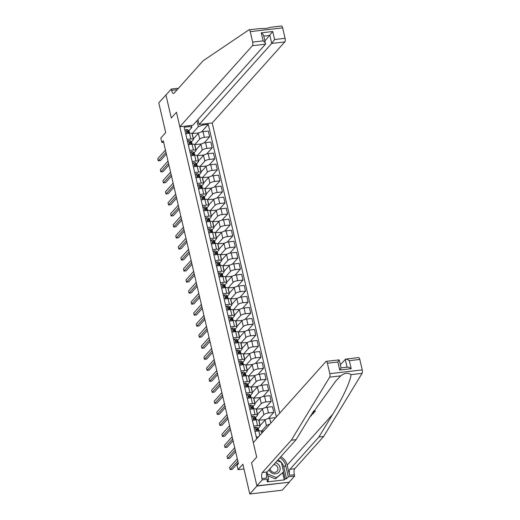 <?xml version="1.0" encoding="UTF-8"?>
<svg xmlns="http://www.w3.org/2000/svg" width="520" height="520" viewBox="0 0 520 520"><rect width="100%" height="100%" fill="white"/><g stroke="black" fill="none" stroke-linecap="round" stroke-linejoin="round"><path stroke-width="0.78" d="M279.74 413.121L212.219 122.974L284.817 41.906L271.733 43.44L269.861 35.412L263.848 36.12M289.334 482.228L256.906 485.843L251.556 462.872L256.945 486.018L289.334 482.228L282.191 490.204L249.802 494L242.873 464.23L238.011 469.657L243.971 468.962M166.14 94.828L158.769 102.83L165.698 132.6L160.836 138.028L161.863 142.435L163.618 142.233M256.945 486.018L249.802 494M238.011 469.657L236.983 465.25L238.414 463.651L163.293 140.842L161.863 142.435M165.919 94.855L171.301 118.008L176.449 112.262L256.698 457.125L253.325 442.618L325.923 361.55A2.827 1.008 -96.7 0 1 326.209 361.381A2.827 1.008 -96.7 0 1 327.399 363.233L329.829 373.685L362.226 369.889A2.827 1.008 83.3 0 1 362.082 373.353L323.694 436.423L294.749 468.735A4.719 1.683 -96.7 0 0 294.346 474.74L294.658 476.067L289.296 482.047M256.718 438.828L184.197 127.212L189.494 126.588L189.28 125.665M202.761 124.085L202.982 125.008L208.273 124.391L201.546 131.905M276.347 416.91L208.273 124.391M251.556 462.872L256.698 457.125L251.556 462.872M191.38 125.418L191.854 127.452L188.883 130.774A7.221 2.028 -13.1 0 1 189.105 131.125L189.494 132.802A7.221 2.028 166.9 0 0 189.267 132.444L188.084 131.41A2.502 0.702 166.9 0 0 187.155 131.216L186.881 131.339M187.037 139.399L190.859 138.951A3.776 1.059 -13.1 0 1 193.394 139.373A3.776 1.059 -13.1 0 1 193.219 139.822L191.451 141.798M189.605 150.43L193.427 149.981A3.776 1.059 -13.1 0 1 195.962 150.397A3.776 1.059 -13.1 0 1 195.786 150.845L194.012 152.822M192.166 161.453L195.994 161.005A3.776 1.059 -13.1 0 1 198.523 161.428A3.776 1.059 -13.1 0 1 198.354 161.87L196.58 163.845M194.733 172.478L198.556 172.029A3.776 1.059 -13.1 0 1 201.091 172.452A3.776 1.059 -13.1 0 1 200.915 172.894L199.147 174.869M197.301 183.502L201.123 183.053A3.776 1.059 -13.1 0 1 203.658 183.475A3.776 1.059 -13.1 0 1 203.483 183.917L201.714 185.9M199.862 194.525L203.691 194.077A3.776 1.059 -13.1 0 1 206.219 194.5A3.776 1.059 -13.1 0 1 206.05 194.948L204.275 196.924A7.221 2.028 -13.1 0 1 204.497 197.275L204.886 198.952A7.221 2.028 166.9 0 0 204.659 198.594L203.483 197.561A2.502 0.702 166.9 0 0 202.547 197.366L202.274 197.489M202.43 205.55L206.258 205.101A3.776 1.059 -13.1 0 1 208.786 205.524A3.776 1.059 -13.1 0 1 208.611 205.972L206.843 207.948A7.221 2.028 -13.1 0 1 207.064 208.299L207.454 209.976A7.221 2.028 166.9 0 0 207.227 209.619L206.044 208.585A2.502 0.702 166.9 0 0 205.114 208.39L204.841 208.514M204.997 216.573L208.819 216.131A3.776 1.059 -13.1 0 1 211.354 216.547A3.776 1.059 -13.1 0 1 211.178 216.996L209.411 218.972M207.565 227.604L211.386 227.156A3.776 1.059 -13.1 0 1 213.922 227.578A3.776 1.059 -13.1 0 1 213.746 228.02L211.972 229.996A7.221 2.028 -13.1 0 1 212.199 230.347L212.589 232.024A7.221 2.028 166.9 0 0 212.355 231.667L211.178 230.639A2.502 0.702 166.9 0 0 210.243 230.438L209.969 230.561M210.125 238.628L213.954 238.18A3.776 1.059 -13.1 0 1 216.483 238.602A3.776 1.059 -13.1 0 1 216.314 239.044L214.539 241.02A7.221 2.028 -13.1 0 1 214.76 241.378L215.15 243.048A7.221 2.028 166.9 0 0 214.922 242.691L213.739 241.664A2.502 0.702 166.9 0 0 212.81 241.462L212.537 241.586M212.693 249.652L216.515 249.203A3.776 1.059 -13.1 0 1 219.05 249.626A3.776 1.059 -13.1 0 1 218.875 250.068L217.107 252.05A7.221 2.028 -13.1 0 1 217.328 252.401L217.718 254.078A7.221 2.028 166.9 0 0 217.483 253.714L216.307 252.688A2.502 0.702 166.9 0 0 215.378 252.493L215.105 252.616M215.261 260.676L219.083 260.228A3.776 1.059 -13.1 0 1 221.618 260.65A3.776 1.059 -13.1 0 1 221.442 261.092L219.667 263.075M217.822 271.7L221.65 271.252A3.776 1.059 -13.1 0 1 224.178 271.674A3.776 1.059 -13.1 0 1 224.01 272.123L222.235 274.099A7.221 2.028 -13.1 0 1 222.456 274.45L222.846 276.127A7.221 2.028 166.9 0 0 222.619 275.769L221.442 274.736A2.502 0.702 166.9 0 0 220.506 274.541L220.233 274.664M220.389 282.724L224.218 282.282A3.776 1.059 -13.1 0 1 226.746 282.698A3.776 1.059 -13.1 0 1 226.571 283.147L224.803 285.123A7.221 2.028 -13.1 0 1 225.024 285.474L225.414 287.151A7.221 2.028 166.9 0 0 225.186 286.793L224.003 285.76A2.502 0.702 166.9 0 0 223.073 285.565L222.8 285.688M222.957 293.755L226.779 293.306A3.776 1.059 -13.1 0 1 229.314 293.722A3.776 1.059 -13.1 0 1 229.138 294.171L227.37 296.147A7.221 2.028 -13.1 0 1 227.591 296.498L227.981 298.175A7.221 2.028 166.9 0 0 227.747 297.817L226.571 296.79A2.502 0.702 166.9 0 0 225.635 296.589L225.362 296.712M225.524 304.779L229.346 304.33A3.776 1.059 -13.1 0 1 231.881 304.752A3.776 1.059 -13.1 0 1 231.706 305.195L229.931 307.171A7.221 2.028 -13.1 0 1 230.159 307.528L230.549 309.199A7.221 2.028 166.9 0 0 230.315 308.841L229.138 307.814A2.502 0.702 166.9 0 0 228.202 307.613L227.929 307.736M228.085 315.803L231.914 315.354A3.776 1.059 -13.1 0 1 234.442 315.776A3.776 1.059 -13.1 0 1 234.267 316.219L232.499 318.201M230.653 326.827L234.475 326.378A3.776 1.059 -13.1 0 1 237.01 326.8A3.776 1.059 -13.1 0 1 236.834 327.243L235.066 329.225M233.22 337.851L237.042 337.402A3.776 1.059 -13.1 0 1 239.577 337.825A3.776 1.059 -13.1 0 1 239.401 338.273L237.627 340.249M235.781 348.875L239.609 348.426A3.776 1.059 -13.1 0 1 242.138 348.849A3.776 1.059 -13.1 0 1 241.969 349.297L240.194 351.273M238.349 359.905L242.171 359.457A3.776 1.059 -13.1 0 1 244.706 359.873A3.776 1.059 -13.1 0 1 244.53 360.321L242.762 362.297M240.916 370.929L244.738 370.481A3.776 1.059 -13.1 0 1 247.273 370.903A3.776 1.059 -13.1 0 1 247.097 371.345L245.33 373.321M243.477 381.953L247.306 381.505A3.776 1.059 -13.1 0 1 249.841 381.927A3.776 1.059 -13.1 0 1 249.665 382.369L247.891 384.345A7.221 2.028 -13.1 0 1 248.118 384.703L248.508 386.373A7.221 2.028 166.9 0 0 248.274 386.016L247.097 384.988A2.502 0.702 166.9 0 0 246.161 384.793L245.889 384.911M246.044 392.977L249.873 392.529A3.776 1.059 -13.1 0 1 252.401 392.951A3.776 1.059 -13.1 0 1 252.226 393.393L250.458 395.375A7.221 2.028 -13.1 0 1 250.679 395.726L251.069 397.404A7.221 2.028 166.9 0 0 250.842 397.04L249.659 396.012A2.502 0.702 166.9 0 0 248.729 395.818L248.456 395.941M248.612 404.001L252.434 403.553A3.776 1.059 -13.1 0 1 254.969 403.975A3.776 1.059 -13.1 0 1 254.794 404.424L253.025 406.4M251.18 415.025L255.002 414.576A3.776 1.059 -13.1 0 1 257.536 414.999A3.776 1.059 -13.1 0 1 257.361 415.447L255.587 417.424A7.221 2.028 -13.1 0 1 255.814 417.775L256.204 419.451A7.221 2.028 166.9 0 0 255.97 419.094L254.794 418.06A2.502 0.702 166.9 0 0 253.858 417.865L253.585 417.989M253.741 426.049L257.569 425.607A3.776 1.059 -13.1 0 1 260.097 426.023A3.776 1.059 -13.1 0 1 259.928 426.472L258.154 428.447A7.221 2.028 -13.1 0 1 258.375 428.799L258.765 430.476A7.221 2.028 166.9 0 0 258.538 430.118L257.355 429.084A2.502 0.702 166.9 0 0 256.425 428.89L256.152 429.013M261.885 433.056L261.463 431.236L266.403 425.711A3.776 1.059 -13.1 0 1 269.776 424.242M265.544 419.594L258.895 420.206L260.124 425.503L265.07 419.978A3.776 1.059 -13.1 0 1 269.718 418.294L275.015 417.671L275.145 418.249M258.895 420.206L263.842 414.687A3.776 1.059 -13.1 0 1 268.483 412.997L273.78 412.38L268.249 418.554M262.977 408.571L256.328 409.182L257.562 414.473L262.502 408.954A3.776 1.059 -13.1 0 1 267.15 407.264L272.447 406.647L273.78 412.38M256.328 409.182L261.274 403.663A3.776 1.059 -13.1 0 1 265.922 401.973L271.213 401.356L265.688 407.531M260.409 397.547L253.76 398.157L254.995 403.449L259.942 397.93A3.776 1.059 -13.1 0 1 264.583 396.24L269.88 395.623L271.213 401.356M253.76 398.157L258.707 392.639A3.776 1.059 -13.1 0 1 263.354 390.949L268.651 390.332L263.12 396.507M257.842 386.522L251.199 387.134L252.428 392.425L257.374 386.906A3.776 1.059 -13.1 0 1 262.022 385.216L267.312 384.599L268.651 390.332M251.199 387.134L256.139 381.609A3.776 1.059 -13.1 0 1 260.786 379.925L266.084 379.301L260.553 385.482M255.281 375.499L248.631 376.11L249.86 381.401L254.806 375.875A3.776 1.059 -13.1 0 1 259.454 374.192L264.752 373.568L266.084 379.301M248.631 376.11L253.578 370.584A3.776 1.059 -13.1 0 1 258.219 368.901L263.517 368.277L257.985 374.452M252.714 364.475L246.064 365.085L247.299 370.376L252.245 364.851A3.776 1.059 -13.1 0 1 256.887 363.168L262.184 362.544L263.517 368.277M246.064 365.085L251.011 359.56A3.776 1.059 -13.1 0 1 255.658 357.877L260.956 357.253L255.424 363.428M250.146 353.444L243.503 354.055L244.732 359.353L249.678 353.828A3.776 1.059 -13.1 0 1 254.319 352.144L259.617 351.52L260.956 357.253M243.503 354.055L248.443 348.537A3.776 1.059 -13.1 0 1 253.091 346.847L258.388 346.229L252.857 352.404M247.585 342.42L240.936 343.031L242.164 348.322L247.111 342.803A3.776 1.059 -13.1 0 1 251.758 341.113L257.056 340.496L258.388 346.229M240.936 343.031L245.882 337.512A3.776 1.059 -13.1 0 1 250.523 335.822L255.821 335.205L250.289 341.38M245.018 331.396L238.368 332.007L239.603 337.298L244.543 331.78A3.776 1.059 -13.1 0 1 249.191 330.089L254.488 329.472L255.821 335.205M238.368 332.007L243.315 326.489A3.776 1.059 -13.1 0 1 247.962 324.798L253.253 324.181L247.728 330.356M242.45 320.372L235.8 320.983L237.036 326.274L241.982 320.756A3.776 1.059 -13.1 0 1 246.623 319.065L251.921 318.448L253.253 324.181M235.8 320.983L240.747 315.458A3.776 1.059 -13.1 0 1 245.394 313.775L250.692 313.151L245.161 319.332M239.889 309.348L233.239 309.959L234.468 315.25L239.415 309.725A3.776 1.059 -13.1 0 1 244.062 308.042L249.359 307.418L250.692 313.151M233.239 309.959L238.186 304.434A3.776 1.059 -13.1 0 1 242.827 302.75L248.125 302.127L242.593 308.302M237.322 298.324L230.672 298.935L231.907 304.226L236.847 298.701A3.776 1.059 -13.1 0 1 241.494 297.017L246.792 296.394L248.125 302.127M230.672 298.935L235.619 293.41A3.776 1.059 -13.1 0 1 240.26 291.726L245.557 291.103L240.025 297.278M234.754 287.3L228.105 287.905L229.339 293.202L234.286 287.677A3.776 1.059 -13.1 0 1 238.927 285.994L244.225 285.37L245.557 291.103M228.105 287.905L233.051 282.386A3.776 1.059 -13.1 0 1 237.698 280.696L242.996 280.079L237.464 286.253M232.186 276.269L225.544 276.881L226.772 282.172L231.719 276.653A3.776 1.059 -13.1 0 1 236.366 274.963L241.657 274.346L242.996 280.079M225.544 276.881L230.483 271.362A3.776 1.059 -13.1 0 1 235.131 269.672L240.428 269.055L234.897 275.23M229.625 265.245L222.976 265.856L224.205 271.147L229.151 265.629A3.776 1.059 -13.1 0 1 233.799 263.939L239.096 263.322L240.428 269.055M222.976 265.856L227.922 260.338A3.776 1.059 -13.1 0 1 232.564 258.648L237.861 258.031L232.33 264.206M227.058 254.222L220.409 254.833L221.644 260.124L226.583 254.605A3.776 1.059 -13.1 0 1 231.231 252.915L236.529 252.297L237.861 258.031M220.409 254.833L225.355 249.314A3.776 1.059 -13.1 0 1 230.003 247.624L235.3 247.006L229.769 253.181M224.49 243.197L217.847 243.808L219.076 249.1L224.022 243.581A3.776 1.059 -13.1 0 1 228.664 241.891L233.961 241.274L235.3 247.006M217.847 243.808L222.787 238.284A3.776 1.059 -13.1 0 1 227.435 236.6L232.733 235.976L227.201 242.158M221.93 232.174L215.28 232.785L216.508 238.076L221.455 232.55A3.776 1.059 -13.1 0 1 226.103 230.867L231.4 230.243L232.733 235.976M215.28 232.785L220.227 227.26A3.776 1.059 -13.1 0 1 224.868 225.576L230.165 224.952L224.633 231.127M219.362 221.15L212.713 221.761L213.947 227.052L218.888 221.526A3.776 1.059 -13.1 0 1 223.535 219.843L228.833 219.219L230.165 224.952M212.713 221.761L217.659 216.236A3.776 1.059 -13.1 0 1 222.306 214.552L227.597 213.928L222.066 220.103M216.794 210.119L210.145 210.73L211.38 216.028L216.327 210.503A3.776 1.059 -13.1 0 1 220.968 208.819L226.265 208.195L227.597 213.928M210.145 210.73L215.092 205.212A3.776 1.059 -13.1 0 1 219.739 203.522L225.036 202.904L219.505 209.079M214.227 199.095L207.584 199.706L208.812 204.997L213.759 199.478A3.776 1.059 -13.1 0 1 218.406 197.789L223.697 197.171L225.036 202.904M207.584 199.706L212.524 194.188A3.776 1.059 -13.1 0 1 217.172 192.498L222.469 191.88L216.938 198.055M211.666 188.071L205.017 188.682L206.245 193.973L211.192 188.455A3.776 1.059 -13.1 0 1 215.839 186.764L221.136 186.147L222.469 191.88M205.017 188.682L209.963 183.164A3.776 1.059 -13.1 0 1 214.604 181.474L219.901 180.856L214.37 187.031M209.099 177.047L202.449 177.658L203.684 182.949L208.624 177.431A3.776 1.059 -13.1 0 1 213.272 175.74L218.569 175.123L219.901 180.856M202.449 177.658L207.395 172.133A3.776 1.059 -13.1 0 1 212.043 170.45L217.341 169.826L211.809 176.007M206.531 166.023L199.888 166.634L201.117 171.925L206.063 166.4A3.776 1.059 -13.1 0 1 210.704 164.716L216.002 164.093L217.341 169.826M199.888 166.634L204.828 161.109A3.776 1.059 -13.1 0 1 209.475 159.425L214.773 158.802L209.242 164.977M203.97 154.999L197.321 155.61L198.549 160.901L203.495 155.376A3.776 1.059 -13.1 0 1 208.143 153.692L213.441 153.069L214.773 158.802M197.321 155.61L202.267 150.085A3.776 1.059 -13.1 0 1 206.908 148.401L212.206 147.778L206.674 153.953M201.403 143.969L194.753 144.579L195.988 149.877L200.928 144.352A3.776 1.059 -13.1 0 1 205.576 142.669L210.873 142.044L212.206 147.778M194.753 144.579L199.7 139.061A3.776 1.059 -13.1 0 1 204.347 137.371L209.638 136.754L204.113 142.928M198.835 132.945L192.186 133.555L193.421 138.847L198.367 133.328A3.776 1.059 -13.1 0 1 203.008 131.638L208.306 131.02L209.638 136.754M192.186 133.555L198.334 126.698L196.944 120.731M256.308 437.079L258.518 436.82M254.976 431.347L258.798 430.898A3.776 1.059 -13.1 0 1 261.333 431.321L261.768 433.186M263.757 430.963L261.463 431.236M252.408 420.316L256.23 419.874A3.776 1.059 -13.1 0 1 258.765 420.29L260.097 426.023M249.841 409.292L253.669 408.844A3.776 1.059 -13.1 0 1 256.197 409.266L257.536 414.999M247.28 398.268L251.102 397.82A3.776 1.059 -13.1 0 1 253.636 398.242L254.969 403.975M244.712 387.244L248.534 386.796A3.776 1.059 -13.1 0 1 251.069 387.218L252.401 392.951M242.144 376.22L245.973 375.772A3.776 1.059 -13.1 0 1 248.502 376.194L249.841 381.927M239.583 365.196L243.406 364.748A3.776 1.059 -13.1 0 1 245.941 365.17L247.273 370.903M237.016 354.172L240.838 353.724A3.776 1.059 -13.1 0 1 243.373 354.14L244.706 359.873M234.448 343.142L238.277 342.693A3.776 1.059 -13.1 0 1 240.806 343.115L242.138 348.849M231.881 332.118L235.709 331.669A3.776 1.059 -13.1 0 1 238.238 332.092L239.577 337.825M229.32 321.094L233.142 320.645A3.776 1.059 -13.1 0 1 235.677 321.067L237.01 326.8M226.753 310.07L230.575 309.621A3.776 1.059 -13.1 0 1 233.109 310.043L234.442 315.776M224.185 299.046L228.014 298.597A3.776 1.059 -13.1 0 1 230.542 299.019L231.881 304.752M221.624 288.022L225.446 287.573A3.776 1.059 -13.1 0 1 227.981 287.989L229.314 293.722M219.056 276.991L222.879 276.549A3.776 1.059 -13.1 0 1 225.414 276.965L226.746 282.698M216.489 265.967L220.317 265.519A3.776 1.059 -13.1 0 1 222.846 265.941L224.178 271.674M213.922 254.943L217.75 254.494A3.776 1.059 -13.1 0 1 220.279 254.917L221.618 260.65M211.361 243.919L215.183 243.471A3.776 1.059 -13.1 0 1 217.718 243.893L219.05 249.626M208.793 232.895L212.615 232.447A3.776 1.059 -13.1 0 1 215.15 232.869L216.483 238.602M206.225 221.871L210.054 221.422A3.776 1.059 -13.1 0 1 212.583 221.845L213.922 227.578M203.665 210.841L207.487 210.399A3.776 1.059 -13.1 0 1 210.022 210.815L211.354 216.547M201.097 199.817L204.919 199.368A3.776 1.059 -13.1 0 1 207.454 199.791L208.786 205.524M198.53 188.792L202.358 188.344A3.776 1.059 -13.1 0 1 204.886 188.767L206.219 194.5M195.969 177.769L199.791 177.32A3.776 1.059 -13.1 0 1 202.326 177.743L203.658 183.475M193.401 166.744L197.223 166.296A3.776 1.059 -13.1 0 1 199.758 166.719L201.091 172.452M190.833 155.72L194.656 155.272A3.776 1.059 -13.1 0 1 197.191 155.695L198.523 161.428M188.266 144.697L192.094 144.248A3.776 1.059 -13.1 0 1 194.623 144.664L195.962 150.397M202.982 125.008L198.334 126.698M185.705 133.666L189.527 133.218A3.776 1.059 -13.1 0 1 192.062 133.64L193.394 139.373M191.854 127.452L189.494 126.588M237.796 461L230.126 469.567L229.613 467.356L237.283 458.796M238.199 462.735L232.317 469.307L230.126 469.567M313.742 411.847L313.43 412.848L314.399 411.769L313.034 411.931M313.203 411.665L315.244 411.431L315.153 411.034A12.292 10.953 41.8 0 0 313.658 410.956M313.417 412.782A12.292 10.953 41.8 0 0 312.533 412.724M323.694 436.423L318.897 436.982L289.959 469.3A4.719 1.683 -96.7 0 0 289.556 475.306L287.183 465.114A12.292 10.953 41.8 0 0 280.852 456.671M318.897 436.982L332.735 414.258C342.596 398.262 350.597 380.946 351.026 374.654C348.134 372.489 344.708 372.892 340.743 375.856L335.887 380.913L309.927 416.929L296.088 439.654L267.15 471.972A4.719 1.683 -96.7 0 0 266.747 477.978L261.957 478.537L262.262 479.863L256.906 485.843M310.745 415.584L311.5 415.61L311.038 415.116M296.088 439.654L291.298 440.219L262.36 472.531A4.719 1.683 -96.7 0 0 261.957 478.537M340.327 364.76L345.637 359.106L358.605 357.584A2.827 1.008 83.3 0 1 359.794 359.437L362.226 369.889M340.743 375.856L329.687 377.15L291.298 440.219M281.405 462.469A10.614 9.458 -138.2 0 1 283.875 467.259L286.553 478.771L285.149 478.933L283.53 471.978M267.995 479.804L268.255 480.916L267.397 481.871L284.291 479.895L285.149 478.933M268.255 480.916L266.851 481.078L268.613 479.115L262.262 479.863M294.658 476.067L288.308 476.808L285.63 465.296A10.614 9.458 41.8 0 0 279.825 457.815M286.553 478.771L288.308 476.808M266.994 472.179L268.613 479.115M329.687 377.15A2.827 1.008 -96.7 0 0 329.829 373.685M278.07 459.778A10.614 9.458 -138.2 0 1 281.294 462.339M284.291 479.895L282.672 472.934M359.794 359.437L349.329 360.666C347.321 359.313 345.956 358.859 345.228 359.288L347.068 367.185M349.329 360.666L351.195 368.693C349.187 367.341 347.822 366.88 347.1 367.309M351.195 368.693L339.729 370.038L340.88 368.037M326.209 361.381L339.176 359.86L341.055 367.894L347.503 367.133M339.729 370.038L337.863 362.011L339.014 360.016M309.771 417.183L309.276 417.996M311.5 415.61L310.433 416.098M312.124 413.374L313.664 413.199L312.072 414.518M311.409 414.518L312.812 413.537L311.954 413.634M313.664 413.199L313.579 412.834M312.078 414.251L311.948 413.712M312.468 413.926L312.39 413.589M315.244 411.431L313.43 412.848M270.212 27.365C268.041 28.321 264.615 28.723 259.928 28.568L249.047 29.796A2.827 1.008 -96.7 0 0 248.872 29.861L203.021 60.866L174.083 93.184A4.719 1.683 83.3 0 1 173.602 93.457A4.719 1.683 83.3 0 1 171.626 90.37L171.314 89.044L165.958 95.03L171.301 118.008L176.449 112.262L179.822 126.77L192.914 125.236L265.512 44.168L252.428 45.702A2.827 1.008 -96.7 0 0 252.668 42.1L250.237 31.648A2.827 1.008 -96.7 0 0 249.047 29.796M197.983 119.574L199.128 124.508L271.733 43.44L274.599 39.527L285.064 38.305L282.627 27.853L250.237 31.648M199.128 124.508L212.219 122.974M171.314 89.044L177.665 88.302L177.827 88.998M179.822 126.77L252.428 45.702M281.268 26.065A2.827 1.008 83.3 0 1 281.444 26A2.827 1.008 83.3 0 1 282.627 27.853M285.064 38.305A2.827 1.008 83.3 0 1 284.817 41.906M176.572 90.402A4.719 1.683 83.3 0 1 176.417 89.804L171.626 90.37M264.959 40.892L272.733 31.506L274.599 39.527M252.668 42.1L263.127 40.872C265.031 42.341 265.824 43.44 265.512 44.168L263.731 35.62M263.127 40.872L261.261 32.845C263.166 34.32 263.959 35.419 263.647 36.14M254.215 428.09L255.411 427.251A2.502 0.702 -13.1 0 1 256.964 427.414L258.147 428.441L258.538 430.118M254.924 431.138L255.385 431.294M235.228 449.976L227.558 458.536L227.045 456.332L234.722 447.766M258.719 430.904A7.221 2.028 166.9 0 0 258.765 430.476M256.042 429.319L256.425 428.89L256.672 429.949A2.502 0.702 -13.1 0 1 257.601 430.144L258.505 430.931M256.042 429.357A1.274 0.358 -13.1 0 1 256.204 429.429L256.802 429.949M235.638 451.711L229.749 458.282L227.558 458.536M251.654 417.066L252.85 416.228A2.502 0.702 -13.1 0 1 254.404 416.39L255.58 417.417L255.97 419.094M252.363 420.115L252.817 420.271M232.667 438.945L224.998 447.512L224.484 445.309L232.154 436.741M256.152 419.881A7.221 2.028 166.9 0 0 256.204 419.451M253.474 418.294L253.858 417.865L254.105 418.925A2.502 0.702 -13.1 0 1 255.041 419.12L255.938 419.906M253.474 418.334A1.274 0.358 -13.1 0 1 253.636 418.399L254.234 418.925M233.071 440.687L227.181 447.259L224.998 447.512M249.087 406.042L250.283 405.204A2.502 0.702 -13.1 0 1 251.836 405.36L253.013 406.393A7.221 2.028 -13.1 0 1 253.247 406.75L253.636 408.428A7.221 2.028 166.9 0 0 253.403 408.063L252.226 407.037A2.502 0.702 166.9 0 0 251.297 406.841L251.017 406.965M249.795 409.091L250.25 409.247M230.1 427.921L222.43 436.488L221.917 434.285L229.587 425.718M253.585 408.856A7.221 2.028 166.9 0 0 253.636 408.428M250.906 407.271L251.297 406.841L251.537 407.901A2.502 0.702 -13.1 0 1 252.473 408.096L253.37 408.882M250.913 407.303A1.274 0.358 -13.1 0 1 251.069 407.375L251.674 407.901M230.503 429.656L224.62 436.235L222.43 436.488M246.519 395.018L247.715 394.179A2.502 0.702 -13.1 0 1 249.269 394.335L250.452 395.369L250.842 397.04M247.228 398.067L247.683 398.223M227.533 416.897L219.863 425.464L219.349 423.26L227.019 414.694M251.017 397.832A7.221 2.028 166.9 0 0 251.069 397.404M248.346 396.247L248.729 395.818L248.976 396.877A2.502 0.702 -13.1 0 1 249.906 397.072L250.809 397.859M248.346 396.279A1.274 0.358 -13.1 0 1 248.508 396.351L249.106 396.877M227.942 418.632L222.053 425.204L219.863 425.464M269.002 469.904A6.136 5.466 41.8 0 0 270.049 471.543A6.136 5.466 41.8 0 0 278.311 472.726A6.136 5.466 41.8 0 0 278.57 464.653A6.136 5.466 41.8 0 0 275.522 462.625M270.036 468.748A4.199 3.744 41.8 0 0 271.05 470.834A4.199 3.744 41.8 0 0 277.095 471.276A4.199 3.744 41.8 0 0 276.887 466.115A4.199 3.744 41.8 0 0 273.812 464.536M277.257 460.688L281.385 462.378L283.601 471.9L275.379 478.894L267.839 475.813M283.601 471.9L276.523 477.62L267.391 473.882M275.379 478.894L276.523 477.62M243.958 383.994L245.147 383.149A2.502 0.702 -13.1 0 1 246.708 383.312L247.884 384.339L248.274 386.016M244.667 387.036L245.122 387.199M224.972 405.873L217.302 414.44L216.788 412.23L224.458 403.669M248.456 386.809A7.221 2.028 166.9 0 0 248.508 386.373M245.778 385.216L246.161 384.793L246.409 385.847A2.502 0.702 -13.1 0 1 247.338 386.048L248.242 386.828M245.778 385.255A1.274 0.358 -13.1 0 1 245.941 385.326L246.539 385.853M225.375 407.609L219.486 414.18L217.302 414.44M241.391 372.97L242.587 372.125A2.502 0.702 -13.1 0 1 244.14 372.288L245.317 373.315A7.221 2.028 -13.1 0 1 245.55 373.678L245.941 375.349A7.221 2.028 166.9 0 0 245.707 374.991L244.53 373.965A2.502 0.702 166.9 0 0 243.594 373.763L243.321 373.887M242.099 376.012L242.554 376.168M222.404 394.849L214.734 403.416L214.221 401.206L221.891 392.646M245.889 375.778A7.221 2.028 166.9 0 0 245.941 375.349M243.211 374.192L243.594 373.763L243.841 374.822A2.502 0.702 -13.1 0 1 244.777 375.024L245.674 375.804M243.217 374.231A1.274 0.358 -13.1 0 1 243.373 374.303L243.971 374.822M222.807 396.584L216.925 403.156L214.734 403.416M238.823 361.946L240.019 361.101A2.502 0.702 -13.1 0 1 241.572 361.263L242.756 362.291A7.221 2.028 -13.1 0 1 242.983 362.648L243.373 364.325A7.221 2.028 166.9 0 0 243.145 363.968L241.963 362.941A2.502 0.702 166.9 0 0 241.033 362.739L240.76 362.863M239.531 364.988L239.987 365.144M219.837 383.825L212.167 392.385L211.653 390.182L219.323 381.615M243.321 364.754A7.221 2.028 166.9 0 0 243.373 364.325M240.65 363.168L241.033 362.739L241.28 363.799A2.502 0.702 -13.1 0 1 242.209 363.994L243.107 364.78M240.65 363.207A1.274 0.358 -13.1 0 1 240.806 363.279L241.41 363.799M220.239 385.56L214.357 392.132L212.167 392.385M236.256 350.916L237.452 350.077A2.502 0.702 -13.1 0 1 239.005 350.24L240.188 351.267A7.221 2.028 -13.1 0 1 240.416 351.624L240.806 353.301A7.221 2.028 166.9 0 0 240.578 352.944L239.395 351.91A2.502 0.702 166.9 0 0 238.466 351.715L238.192 351.839M236.964 353.964L237.425 354.12M217.275 372.801L209.599 381.362L209.086 379.158L216.762 370.591M240.76 353.73A7.221 2.028 166.9 0 0 240.806 353.301M238.082 352.144L238.466 351.715L238.713 352.775A2.502 0.702 -13.1 0 1 239.642 352.969L240.546 353.756M238.082 352.183A1.274 0.358 -13.1 0 1 238.244 352.255L238.843 352.775M217.678 374.537L211.79 381.108L209.599 381.362M233.694 339.892L234.891 339.053A2.502 0.702 -13.1 0 1 236.444 339.209L237.62 340.243A7.221 2.028 -13.1 0 1 237.855 340.6L238.244 342.277A7.221 2.028 166.9 0 0 238.011 341.919L236.834 340.886A2.502 0.702 166.9 0 0 235.898 340.691L235.625 340.815M234.403 342.94L234.858 343.096M214.708 361.771L207.038 370.338L206.525 368.134L214.194 359.567M238.192 342.706A7.221 2.028 166.9 0 0 238.244 342.277M235.514 341.12L235.898 340.691L236.145 341.75A2.502 0.702 -13.1 0 1 237.081 341.946L237.978 342.732M235.514 341.159A1.274 0.358 -13.1 0 1 235.677 341.224L236.275 341.75M215.111 363.506L209.222 370.084L207.038 370.338M231.127 328.868L232.323 328.029A2.502 0.702 -13.1 0 1 233.877 328.185L235.053 329.219A7.221 2.028 -13.1 0 1 235.287 329.576L235.677 331.253A7.221 2.028 166.9 0 0 235.443 330.889L234.267 329.862A2.502 0.702 166.9 0 0 233.337 329.667L233.064 329.791M231.836 331.916L232.291 332.072M212.141 350.747L204.471 359.313L203.957 357.11L211.627 348.543M235.625 331.682A7.221 2.028 166.9 0 0 235.677 331.253M232.953 330.096L233.337 329.667L233.578 330.726A2.502 0.702 -13.1 0 1 234.514 330.922L235.411 331.708M232.953 330.128A1.274 0.358 -13.1 0 1 233.109 330.2L233.714 330.726M212.544 352.482L206.661 359.053L204.471 359.313M228.56 317.844L229.756 317.005A2.502 0.702 -13.1 0 1 231.309 317.161L232.492 318.188A7.221 2.028 -13.1 0 1 232.719 318.552L233.109 320.229A7.221 2.028 166.9 0 0 232.882 319.865L231.699 318.838A2.502 0.702 166.9 0 0 230.769 318.643L230.497 318.767M229.268 320.886L229.723 321.048M209.573 339.723L201.903 348.29L201.389 346.086L209.06 337.519M233.058 320.658A7.221 2.028 166.9 0 0 233.109 320.229M230.386 319.065L230.769 318.643L231.017 319.696A2.502 0.702 -13.1 0 1 231.946 319.897L232.85 320.678M230.386 319.105A1.274 0.358 -13.1 0 1 230.549 319.176L231.147 319.703M209.983 341.458L204.094 348.029L201.903 348.29M225.999 306.82L227.194 305.975A2.502 0.702 -13.1 0 1 228.748 306.137L229.925 307.164L230.315 308.841M226.707 309.861L227.162 310.024M207.012 328.699L199.342 337.266L198.828 335.056L206.499 326.495M230.497 309.627A7.221 2.028 166.9 0 0 230.549 309.199M227.819 308.042L228.202 307.613L228.449 308.672A2.502 0.702 -13.1 0 1 229.385 308.874L230.282 309.654M227.819 308.081A1.274 0.358 -13.1 0 1 227.981 308.152L228.579 308.678M207.415 330.434L201.526 337.006L199.342 337.266M223.431 295.796L224.627 294.95A2.502 0.702 -13.1 0 1 226.181 295.113L227.357 296.14L227.747 297.817M224.139 298.838L224.594 298.994M204.444 317.675L196.775 326.235L196.261 324.031L203.931 315.471M227.929 298.603A7.221 2.028 166.9 0 0 227.981 298.175M225.251 297.017L225.635 296.589L225.881 297.648A2.502 0.702 -13.1 0 1 226.817 297.843L227.714 298.63M225.258 297.057A1.274 0.358 -13.1 0 1 225.414 297.128L226.018 297.648M204.847 319.41L198.965 325.981L196.775 326.235M220.864 284.765L222.06 283.927A2.502 0.702 -13.1 0 1 223.613 284.089L224.796 285.116L225.186 286.793M221.572 287.814L222.027 287.969M201.877 306.651L194.207 315.211L193.694 313.007L201.364 304.44M225.362 287.579A7.221 2.028 166.9 0 0 225.414 287.151M222.69 285.994L223.073 285.565L223.321 286.624A2.502 0.702 -13.1 0 1 224.25 286.819L225.147 287.606M222.69 286.033A1.274 0.358 -13.1 0 1 222.846 286.104L223.451 286.624M202.28 308.386L196.397 314.958L194.207 315.211M218.296 273.741L219.492 272.903A2.502 0.702 -13.1 0 1 221.052 273.058L222.228 274.092L222.619 275.769M219.011 276.789L219.466 276.945M199.316 295.62L191.639 304.187L191.133 301.983L198.803 293.417M222.8 276.556A7.221 2.028 166.9 0 0 222.846 276.127M220.123 274.969L220.506 274.541L220.753 275.6A2.502 0.702 -13.1 0 1 221.683 275.795L222.586 276.582M220.123 275.008A1.274 0.358 -13.1 0 1 220.285 275.074L220.883 275.6M199.719 297.362L193.83 303.933L191.639 304.187M215.735 262.717L216.931 261.878A2.502 0.702 -13.1 0 1 218.484 262.034L219.661 263.068A7.221 2.028 -13.1 0 1 219.895 263.425L220.285 265.103A7.221 2.028 166.9 0 0 220.051 264.739L218.875 263.712A2.502 0.702 166.9 0 0 217.939 263.517L217.666 263.64M216.444 265.766L216.899 265.922M196.749 284.596L189.078 293.163L188.565 290.959L196.235 282.392M220.233 265.531A7.221 2.028 166.9 0 0 220.285 265.103M217.555 263.945L217.939 263.517L218.186 264.576A2.502 0.702 -13.1 0 1 219.122 264.771L220.019 265.558M217.555 263.978A1.274 0.358 -13.1 0 1 217.718 264.05L218.316 264.576M197.151 286.332L191.263 292.909L189.078 293.163M213.167 251.693L214.364 250.855A2.502 0.702 -13.1 0 1 215.917 251.011L217.094 252.038L217.483 253.714M213.876 254.742L214.331 254.898M194.181 273.572L186.511 282.139L185.998 279.936L193.667 271.369M217.666 254.508A7.221 2.028 166.9 0 0 217.718 254.078M214.994 252.922L215.378 252.493L215.618 253.546A2.502 0.702 -13.1 0 1 216.554 253.747L217.451 254.534M214.994 252.954A1.274 0.358 -13.1 0 1 215.15 253.025L215.755 253.552M194.584 275.308L188.702 281.879L186.511 282.139M210.6 240.669L211.796 239.824A2.502 0.702 -13.1 0 1 213.35 239.987L214.533 241.014L214.922 242.691M211.308 243.711L211.77 243.874M191.614 262.548L183.944 271.115L183.43 268.905L191.107 260.344M215.105 243.483A7.221 2.028 166.9 0 0 215.15 243.048M212.427 241.891L212.81 241.462L213.057 242.522A2.502 0.702 -13.1 0 1 213.987 242.723L214.89 243.503M212.427 241.93A1.274 0.358 -13.1 0 1 212.589 242.002L213.187 242.528M192.023 264.284L186.134 270.855L183.944 271.115M208.039 229.645L209.235 228.8A2.502 0.702 -13.1 0 1 210.789 228.963L211.965 229.989L212.355 231.667M208.748 232.687L209.203 232.843M189.053 251.524L181.383 260.091L180.869 257.881L188.539 249.321M212.537 232.453A7.221 2.028 166.9 0 0 212.589 232.024M209.859 230.867L210.243 230.438L210.489 231.498A2.502 0.702 -13.1 0 1 211.425 231.692L212.322 232.479M209.859 230.906A1.274 0.358 -13.1 0 1 210.022 230.978L210.619 231.498M189.456 253.26L183.567 259.831L181.383 260.091M205.472 218.614L206.667 217.776A2.502 0.702 -13.1 0 1 208.221 217.939L209.397 218.966A7.221 2.028 -13.1 0 1 209.631 219.323L210.022 221A7.221 2.028 166.9 0 0 209.787 220.643L208.611 219.615A2.502 0.702 166.9 0 0 207.675 219.414L207.402 219.537M206.18 221.663L206.635 221.819M186.485 240.5L178.815 249.061L178.302 246.857L185.972 238.29M209.969 221.429A7.221 2.028 166.9 0 0 210.022 221M207.292 219.843L207.675 219.414L207.922 220.474A2.502 0.702 -13.1 0 1 208.858 220.669L209.755 221.455M207.298 219.882A1.274 0.358 -13.1 0 1 207.454 219.953L208.058 220.474M186.888 242.236L181.006 248.807L178.815 249.061M202.904 207.591L204.1 206.752A2.502 0.702 -13.1 0 1 205.654 206.915L206.837 207.942L207.227 209.619M203.613 210.639L204.067 210.795M183.917 229.469L176.248 238.036L175.734 235.833L183.404 227.266M207.402 210.405A7.221 2.028 166.9 0 0 207.454 209.976M204.731 208.819L205.114 208.39L205.361 209.45A2.502 0.702 -13.1 0 1 206.291 209.644L207.188 210.431M204.731 208.858A1.274 0.358 -13.1 0 1 204.893 208.93L205.491 209.45M184.321 231.212L178.438 237.783L176.248 238.036M200.343 196.567L201.533 195.728A2.502 0.702 -13.1 0 1 203.093 195.884L204.269 196.917L204.659 198.594M201.052 199.615L201.506 199.771M181.357 218.446L173.686 227.013L173.173 224.809L180.843 216.242M204.841 199.381A7.221 2.028 166.9 0 0 204.886 198.952M202.163 197.795L202.547 197.366L202.794 198.425A2.502 0.702 -13.1 0 1 203.723 198.62L204.627 199.407M202.163 197.828A1.274 0.358 -13.1 0 1 202.326 197.899L202.924 198.425M181.76 220.181L175.87 226.759L173.686 227.013M197.775 185.542L198.972 184.704A2.502 0.702 -13.1 0 1 200.525 184.86L201.702 185.894A7.221 2.028 -13.1 0 1 201.936 186.251L202.326 187.928A7.221 2.028 166.9 0 0 202.092 187.564L200.915 186.537A2.502 0.702 166.9 0 0 199.979 186.342L199.706 186.466M198.484 188.591L198.939 188.747M178.789 207.422L171.119 215.989L170.606 213.785L178.275 205.218M202.274 188.357A7.221 2.028 166.9 0 0 202.326 187.928M199.596 186.771L199.979 186.342L200.226 187.401A2.502 0.702 -13.1 0 1 201.162 187.597L202.059 188.383M199.602 186.803A1.274 0.358 -13.1 0 1 199.758 186.875L200.356 187.401M179.192 209.157L173.31 215.728L171.119 215.989M195.208 174.519L196.404 173.68A2.502 0.702 -13.1 0 1 197.958 173.836L199.141 174.863A7.221 2.028 -13.1 0 1 199.368 175.227L199.758 176.897A7.221 2.028 166.9 0 0 199.531 176.54L198.347 175.513A2.502 0.702 166.9 0 0 197.418 175.318L197.145 175.435M195.917 177.561L196.372 177.723M176.222 196.397L168.552 204.964L168.038 202.761L175.708 194.194M199.706 177.333A7.221 2.028 166.9 0 0 199.758 176.897M197.035 175.74L197.418 175.318L197.665 176.371A2.502 0.702 -13.1 0 1 198.594 176.572L199.492 177.353M197.035 175.78A1.274 0.358 -13.1 0 1 197.191 175.851L197.795 176.378M176.625 198.133L170.742 204.705L168.552 204.964M192.641 163.495L193.837 162.649A2.502 0.702 -13.1 0 1 195.39 162.812L196.573 163.839A7.221 2.028 -13.1 0 1 196.8 164.203L197.191 165.874A7.221 2.028 166.9 0 0 196.963 165.516L195.78 164.489A2.502 0.702 166.9 0 0 194.85 164.287L194.578 164.411M193.349 166.536L193.811 166.699M173.661 185.374L165.984 193.941L165.47 191.731L173.147 183.17M197.145 166.303A7.221 2.028 166.9 0 0 197.191 165.874M194.467 164.716L194.85 164.287L195.097 165.347A2.502 0.702 -13.1 0 1 196.027 165.548L196.931 166.328M194.467 164.756A1.274 0.358 -13.1 0 1 194.63 164.827L195.228 165.347M174.064 187.109L168.175 193.681L165.984 193.941M190.08 152.47L191.275 151.626A2.502 0.702 -13.1 0 1 192.829 151.788L194.006 152.815A7.221 2.028 -13.1 0 1 194.239 153.173L194.63 154.85A7.221 2.028 166.9 0 0 194.395 154.492L193.219 153.465A2.502 0.702 166.9 0 0 192.283 153.263L192.01 153.387M190.788 155.513L191.243 155.669M171.093 174.35L163.423 182.91L162.91 180.707L170.58 172.139M194.578 155.279A7.221 2.028 166.9 0 0 194.63 154.85M191.9 153.692L192.283 153.263L192.53 154.323A2.502 0.702 -13.1 0 1 193.466 154.518L194.363 155.305M191.9 153.732A1.274 0.358 -13.1 0 1 192.062 153.803L192.66 154.323M171.496 176.085L165.607 182.656L163.423 182.91M187.512 141.44L188.708 140.602A2.502 0.702 -13.1 0 1 190.261 140.764L191.438 141.791A7.221 2.028 -13.1 0 1 191.672 142.149L192.062 143.826A7.221 2.028 166.9 0 0 191.828 143.468L190.651 142.435A2.502 0.702 166.9 0 0 189.722 142.24L189.442 142.363M188.221 144.488L188.675 144.644M168.525 163.326L160.856 171.886L160.342 169.683L168.012 161.115M192.01 144.255A7.221 2.028 166.9 0 0 192.062 143.826M189.339 142.669L189.722 142.24L189.963 143.299A2.502 0.702 -13.1 0 1 190.899 143.494L191.796 144.281M189.339 142.708A1.274 0.358 -13.1 0 1 189.494 142.779L190.099 143.299M168.928 165.061L163.046 171.633L160.856 171.886M184.944 130.416L186.141 129.578A2.502 0.702 -13.1 0 1 187.694 129.734L188.877 130.767L189.267 132.444M185.653 133.465L186.108 133.62M165.958 152.295L158.288 160.862L157.774 158.659L165.445 150.091M189.442 133.231A7.221 2.028 166.9 0 0 189.494 132.802M186.771 131.644L187.155 131.216L187.401 132.275A2.502 0.702 -13.1 0 1 188.331 132.47L189.234 133.256M186.771 131.684A1.274 0.358 -13.1 0 1 186.933 131.749L187.531 132.275M166.368 154.037L160.478 160.609L158.288 160.862M265.07 419.978L266.403 425.711M262.502 408.954L263.842 414.687M259.942 397.93L261.274 403.663M257.374 386.906L258.707 392.639M254.806 375.875L256.139 381.609M252.245 364.851L253.578 370.584M249.678 353.828L251.011 359.56M247.111 342.803L248.443 348.537M244.543 331.78L245.882 337.512M241.982 320.756L243.315 326.489M239.415 309.725L240.747 315.458M236.847 298.701L238.186 304.434M234.286 287.677L235.619 293.41M231.719 276.653L233.051 282.386M229.151 265.629L230.483 271.362M226.583 254.605L227.922 260.338M224.022 243.581L225.355 249.314M221.455 232.55L222.787 238.284M218.888 221.526L220.227 227.26M216.327 210.503L217.659 216.236M213.759 199.478L215.092 205.212M211.192 188.455L212.524 194.188M208.624 177.431L209.963 183.164M206.063 166.4L207.395 172.133M203.495 155.376L204.828 161.109M200.928 144.352L202.267 150.085M198.367 133.328L199.7 139.061M258.798 430.898L259.831 435.344M256.23 419.874L257.569 425.607M269.718 418.294L270.829 423.072M253.669 408.844L255.002 414.576M267.15 407.264L268.483 412.997M251.102 397.82L252.434 403.553M264.583 396.24L265.922 401.973M248.534 386.796L249.873 392.529M262.022 385.216L263.354 390.949M245.973 375.772L247.306 381.505M259.454 374.192L260.786 379.925M243.406 364.748L244.738 370.481M256.887 363.168L258.219 368.901M240.838 353.724L242.171 359.457M254.319 352.144L255.658 357.877M238.277 342.693L239.609 348.426M251.758 341.113L253.091 346.847M235.709 331.669L237.042 337.402M249.191 330.089L250.523 335.822M233.142 320.645L234.475 326.378M246.623 319.065L247.962 324.798M230.575 309.621L231.914 315.354M244.062 308.042L245.394 313.775M228.014 298.597L229.346 304.33M241.494 297.017L242.827 302.75M225.446 287.573L226.779 293.306M238.927 285.994L240.26 291.726M222.879 276.549L224.218 282.282M236.366 274.963L237.698 280.696M220.317 265.519L221.65 271.252M233.799 263.939L235.131 269.672M217.75 254.494L219.083 260.228M231.231 252.915L232.564 258.648M215.183 243.471L216.515 249.203M228.664 241.891L230.003 247.624M212.615 232.447L213.954 238.18M226.103 230.867L227.435 236.6M210.054 221.422L211.386 227.156M223.535 219.843L224.868 225.576M207.487 210.399L208.819 216.131M220.968 208.819L222.306 214.552M204.919 199.368L206.258 205.101M218.406 197.789L219.739 203.522M202.358 188.344L203.691 194.077M215.839 186.764L217.172 192.498M199.791 177.32L201.123 183.053M213.272 175.74L214.604 181.474M197.223 166.296L198.556 172.029M210.704 164.716L212.043 170.45M194.656 155.272L195.994 161.005M208.143 153.692L209.475 159.425M192.094 144.248L193.427 149.981M205.576 142.669L206.908 148.401M189.527 133.218L190.859 138.951M203.008 131.638L204.347 137.371M332.735 414.258L287.183 465.114M267.15 471.972L262.36 472.531M289.959 469.3L294.749 468.735M337.863 362.011L327.399 363.233M362.082 373.353L351.026 374.654M289.556 475.306L294.346 474.74M283.875 467.259L285.63 465.296M261.261 32.845L272.733 31.506M255.372 427.278L256.282 431.191M257.601 430.144L257.803 431.015M256.964 427.414L257.355 429.084M252.811 416.254L253.721 420.166M255.041 419.12L255.242 419.985M254.404 416.39L254.794 418.06M250.244 405.229L251.154 409.143M253.013 406.393L253.403 408.063M252.473 408.096L252.675 408.96M251.836 405.36L252.226 407.037M247.676 394.206L248.586 398.119M249.906 397.072L250.107 397.937M249.269 394.335L249.659 396.012M245.115 383.182L246.025 387.088M247.338 386.048L247.546 386.913M246.708 383.312L247.097 384.988M242.547 372.151L243.458 376.064M245.317 373.315L245.707 374.991M244.777 375.024L244.978 375.888M244.14 372.288L244.53 373.965M239.98 361.127L240.89 365.04M242.756 362.291L243.145 363.968M242.209 363.994L242.411 364.865M241.572 361.263L241.963 362.941M237.412 350.103L238.322 354.016M240.188 351.267L240.578 352.944M239.642 352.969L239.844 353.841M239.005 350.24L239.395 351.91M234.852 339.079L235.761 342.992M237.62 340.243L238.011 341.919M237.081 341.946L237.283 342.81M236.444 339.209L236.834 340.886M232.284 328.055L233.194 331.968M235.053 329.219L235.443 330.889M234.514 330.922L234.715 331.786M233.877 328.185L234.267 329.862M229.717 317.031L230.627 320.938M232.492 318.188L232.882 319.865M231.946 319.897L232.147 320.762M231.309 317.161L231.699 318.838M227.156 306.007L228.066 309.913M229.385 308.874L229.587 309.738M228.748 306.137L229.138 307.814M224.588 294.976L225.498 298.889M226.817 297.843L227.019 298.714M226.181 295.113L226.571 296.79M222.02 283.953L222.931 287.865M224.25 286.819L224.452 287.69M223.613 284.089L224.003 285.76M219.453 272.928L220.369 276.842M221.683 275.795L221.884 276.659M221.052 273.058L221.442 274.736M216.892 261.905L217.802 265.817M219.661 263.068L220.051 264.739M219.122 264.771L219.323 265.636M218.484 262.034L218.875 263.712M214.325 250.881L215.234 254.794M216.554 253.747L216.756 254.612M215.917 251.011L216.307 252.688M211.757 239.857L212.667 243.763M213.987 242.723L214.188 243.588M213.35 239.987L213.739 241.664M209.196 228.826L210.106 232.739M211.425 231.692L211.627 232.564M210.789 228.963L211.178 230.639M206.629 217.802L207.539 221.715M209.397 218.966L209.787 220.643M208.858 220.669L209.06 221.54M208.221 217.939L208.611 219.615M204.061 206.778L204.971 210.691M206.291 209.644L206.492 210.509M205.654 206.915L206.044 208.585M201.5 195.754L202.41 199.667M203.723 198.62L203.925 199.485M203.093 195.884L203.483 197.561M198.933 184.73L199.843 188.643M201.702 185.894L202.092 187.564M201.162 187.597L201.364 188.461M200.525 184.86L200.915 186.537M196.365 173.706L197.275 177.613M199.141 174.863L199.531 176.54M198.594 176.572L198.796 177.437M197.958 173.836L198.347 175.513M193.797 162.682L194.708 166.589M196.573 163.839L196.963 165.516M196.027 165.548L196.228 166.413M195.39 162.812L195.78 164.489M191.237 151.651L192.147 155.565M194.006 152.815L194.395 154.492M193.466 154.518L193.667 155.389M192.829 151.788L193.219 153.465M188.669 140.627L189.579 144.541M191.438 141.791L191.828 143.468M190.899 143.494L191.1 144.365M190.261 140.764L190.651 142.435M186.102 129.603L187.011 133.517M188.331 132.47L188.533 133.334M187.694 129.734L188.084 131.41M309.764 416.904L309.868 417.326M270.179 27.32L281.444 26"/></g></svg>
